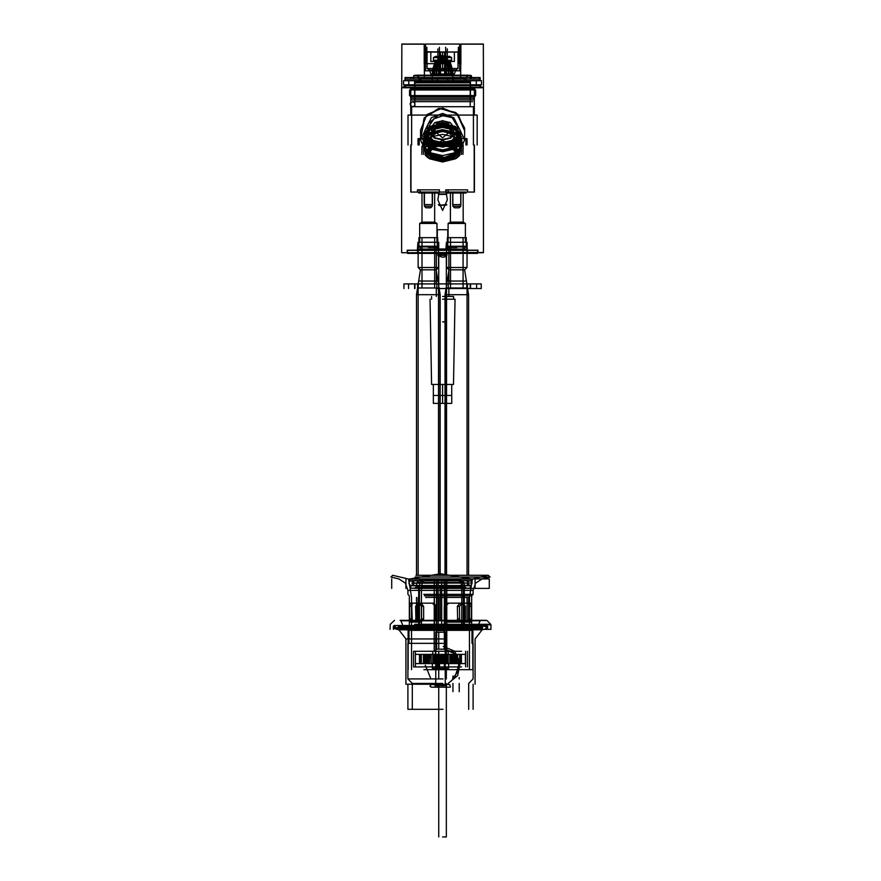 <?xml version="1.0" encoding="UTF-8"?>
<svg xmlns="http://www.w3.org/2000/svg" width="881" height="881" viewBox="0 0 881 881"><rect width="100%" height="100%" fill="white"/><g stroke="black" fill="none" stroke-linecap="round" stroke-linejoin="round"><path stroke-width="1.32" d="M483.482 87.759L401.648 87.759L483.482 87.759L483.482 252.55L407.187 252.715L407.187 250.193L477.943 250.193L477.943 252.715M477.943 252.55L401.802 252.715L483.328 252.715M439.057 192.091L437.846 199.833L442.559 210.405L447.284 199.833L446.072 192.091M442.559 113.396L453.781 117.735L459.155 128.439L453.759 117.713L442.559 113.396L431.371 117.713L425.975 128.439M409.544 87.604L475.586 87.604L474.407 88.783L410.722 88.783L409.544 87.604M447.79 229.754L437.339 229.754L447.79 229.754L447.79 249.015L437.339 249.015L447.79 249.015L448.969 250.193L436.161 250.193L448.969 250.193M439.344 250.193L417.33 250.193L439.344 250.193L438.716 249.103L417.957 249.103L438.716 249.103L438.716 242.33L417.957 242.33L438.716 242.33M467.8 250.193L445.786 250.193L467.8 250.193L467.172 249.103L446.414 249.103L467.172 249.103L467.172 242.33L446.414 242.33L467.172 242.33M465.443 242.33L448.143 242.33L465.443 242.33L465.443 223.466L448.143 223.466L465.443 223.466L463.164 222.089L450.422 222.089L463.164 222.089L463.164 192.091L450.422 192.091L463.164 192.091M436.987 242.33L419.686 242.33L436.987 242.33L436.987 223.466L419.686 223.466L436.987 223.466L434.707 222.089L421.966 222.089L434.707 222.089L434.707 192.091L421.966 192.091L434.707 192.091M460.884 204.667L452.702 204.667L460.884 204.667L460.884 192.091L452.702 192.091L460.884 192.091M432.428 204.667L424.246 204.667L432.428 204.667L432.428 192.091L424.246 192.091L432.428 192.091M442.559 115.907L433.981 118.814L428.948 126.203L434.025 118.77L442.559 115.907M428.419 129.738L429.003 134.088L428.419 129.738M474.407 88.783L474.407 98.22L410.722 98.22L410.722 88.783M474.407 145.002L474.407 192.091L410.722 192.091L410.722 145.002M477.161 145.002L477.161 115.125L407.969 115.125L407.969 145.002M474.33 115.125L410.799 115.125L410.799 98.22L474.33 98.22L474.33 115.125M464.342 130.058L457.085 113.781L439.993 108.363L424.763 117.481L421.393 135.167M422.451 138.438L423.309 140.255M423.298 140.718L422.373 138.824M421.25 135.575L424.102 118.076L438.672 108.396L455.929 112.57L464.463 127.844L464.573 130.058L464.463 127.844M451.997 130.047L451.457 126.919L451.997 130.047M449.123 123.285L442.559 120.631L436.007 123.285L442.559 120.631L449.123 123.285L442.559 120.631L436.007 123.285M434.785 131.214L435.776 126.093L437.251 124.265L442.559 122.195L447.878 124.265L449.354 126.093L450.345 131.214L453.572 126.908L450.345 122.613L442.559 120.84L434.785 122.613L431.558 126.908L434.785 131.214L442.559 137.921L450.345 131.214M442.559 127.382L434.785 129.166L431.558 133.46L434.785 137.755L442.559 139.539L450.345 137.755L453.572 133.46L450.345 129.166L442.559 127.382M442.559 123.483L429.774 126.401L424.477 133.46L429.774 140.519L442.559 143.438L455.356 140.519L460.653 133.46L455.356 126.401L442.559 123.483M442.559 130.432L429.774 133.35L424.477 140.409L429.774 147.468L442.559 150.387L455.356 147.468L460.653 140.409L455.356 133.35L442.559 130.432M442.559 129.782L428.948 132.888L423.298 140.409L428.948 147.931L442.559 151.036L456.182 147.931L461.831 140.409L456.182 132.888L442.559 129.782M442.559 134.297L456.182 137.414L461.831 144.924L456.182 152.446L442.559 155.563L428.948 152.446L423.298 144.924L428.948 137.414L442.559 134.297M442.559 122.503L425.71 128.692L420.545 140.024L425.699 151.609L442.526 158.162L459.397 151.642L464.584 140.068L459.419 128.692L442.559 122.503M420.545 130.058L426.999 114.497L442.559 108.044L458.131 114.497L464.573 130.058L458.131 114.497L442.559 108.044L426.999 114.497L420.545 130.058L420.545 140.024L426.712 152.567L446.083 157.952L457.944 152.964L464.584 140.068M440.015 57.419L445.114 57.419L440.015 57.419M445.709 47.2L445.709 63.707L426.845 63.707L439.421 63.707L439.421 47.2M459.662 50.338L459.662 60.084M425.468 60.084L425.468 50.338M425.468 70.777L425.468 44.05L459.662 44.05L459.662 70.777L425.468 70.777M424.477 51.759L424.477 77.539L424.257 51.759L460.565 52.067L460.873 44.204L460.653 77.539L460.664 44.138L483.295 44.05L460.807 44.05M424.433 44.094L401.835 44.05L424.323 44.05L424.257 51.759M460.873 44.204L483.449 44.204L460.873 44.204L460.873 64.335L459.662 64.643M425.468 64.643L424.257 64.335L424.257 44.204L401.681 44.204L424.257 44.204M483.295 44.05L483.449 87.296L401.681 87.296L401.835 44.05M424.477 77.539L460.653 77.539M445.852 77.539L404.985 77.539L404.985 80.612L442.559 80.612L403.652 80.612L403.652 84.774L442.559 84.774L404.985 84.774L403.41 87.296L481.72 87.296L480.145 85.721L404.985 85.721M480.145 85.721L480.145 84.774L442.559 84.774L481.478 84.774L481.478 80.612L442.559 80.612L480.145 80.612L480.145 77.539M439.046 205.504L446.689 205.097L439.046 205.504M446.612 193.941L438.518 193.941L446.612 193.941M430.776 74.004L454.354 74.004L430.776 74.004L429.355 70.073L455.774 70.073L429.355 70.073L427.076 68.498L427.076 51.99L439.454 51.99L439.454 68.498L427.076 68.498L440.522 68.498L440.522 51.99L458.054 51.99L445.665 51.99L445.665 68.498L439.454 68.498M427.076 51.99L440.522 51.99M444.608 51.99L444.608 68.498L458.054 68.498L445.665 68.498M444.685 63.465L444.685 74.004L444.685 63.465L440.445 63.465L444.685 63.465M448.66 74.004L446.26 61.428L447.68 61.428L450.962 74.004L440.445 74.004L440.445 63.465L440.445 74.004L432.692 74.004L436.58 61.428L433.397 74.004L432.186 74.004L436.271 61.428L436.899 61.428L433.397 74.004L432.692 74.004L436.58 61.428L437.45 61.428L434.3 74.004L437.472 61.428L434.3 74.004M445.775 74.004L444.509 61.428L445.169 61.428L446.777 74.004M441.579 63.465L441.667 61.428L444.509 61.428M443.462 61.428L443.55 63.465M450.962 74.004L447.68 61.428L448.55 61.428L452.438 74.004L451.733 74.004L452.944 74.004L448.858 61.428L448.231 61.428L451.733 74.004L448.231 61.428L452.438 74.004L450.83 74.004L448.198 63.476L450.83 74.004M444.608 68.498L442.559 70.006L440.522 68.498M442.559 51.99L442.559 70.006M446.623 61.428L449.123 74.004M445.169 61.428L446.26 61.428M434.168 74.004L437.472 61.428L438.507 61.428L436.007 74.004M436.469 74.004L438.87 61.428L439.96 61.428L438.353 74.004M439.355 74.004L440.621 61.428L441.667 61.428M439.96 61.428L440.621 61.428M430.776 61.428L454.354 61.428L430.776 61.428L430.776 51.99L454.354 51.99L430.776 51.99M442.559 63.465L442.559 61.428L437.846 61.428L447.284 61.428L442.559 61.428M470.19 75.744L471.489 75.744L471.489 79.114L470.19 79.114L470.19 75.744L413.641 75.744L413.641 79.114L470.19 79.114M414.94 75.744L413.641 75.744M405.216 79.114L405.216 80.766L479.914 80.766L479.914 79.114L405.26 79.114M475.586 95.544L409.544 95.544L410.722 96.723L474.407 96.723L475.586 95.544L475.586 89.961L409.544 89.961L409.544 95.544M411.119 96.723L411.119 99.872L474.011 99.872L474.011 96.723L411.152 96.723M470.476 81.867L414.654 81.867L414.654 99.872L470.476 99.872L470.476 81.867M416.647 75.259L468.505 75.259L466.148 77.616L466.148 81.867L419.004 81.867M466.148 77.616L419.004 77.616M408.839 80.766L408.839 84.851L476.291 84.851L476.291 80.766L408.872 80.766M405.216 84.851L405.216 87.604L479.914 87.604L479.914 84.851L405.26 84.851M411.273 87.604L411.273 89.961L473.857 89.961L473.857 87.604L411.306 87.604M433.133 130.047L433.672 126.919M433.375 403.344L433.375 395.481L451.755 395.481L451.755 403.344L433.375 403.344L433.375 384.479L442.559 384.479L431.613 384.479L453.517 384.479L442.559 384.479L451.755 384.479L451.755 403.344L433.375 403.344M467.481 288.561L448.253 288.561L448.253 283.847L481.246 283.847L403.883 283.847L436.877 283.847L436.877 288.561L481.246 288.561L466.864 288.561L467.481 288.561L467.481 283.847M442.559 288.561L448.858 288.561L442.559 288.561M442.559 283.847L448.858 283.847L442.559 283.847M442.559 250.193L448.858 250.193L442.559 250.193M442.559 249.246L447.911 249.246L442.559 249.246M442.559 296.423L453.572 296.423L442.559 296.423M442.559 403.344L442.559 384.479M442.559 299.254L455.07 299.254L442.559 299.254M442.559 60.932L446.436 60.932L442.559 60.932M442.559 56.88L446.436 56.88L442.559 56.88M435.566 61.428L449.563 61.428L435.566 61.428L433.485 60.227L447.108 60.227L433.485 60.227L433.485 57.595L438.022 57.595L433.485 57.595L435.566 56.395L449.563 56.395L435.566 56.395M442.559 56.395L447.284 56.395L442.559 56.395M449.563 61.428L451.645 60.227L447.108 60.227L451.645 60.227L451.645 57.595L438.022 57.595L451.645 57.595L449.563 56.395M438.022 60.227L438.022 57.595M447.108 60.227L447.108 57.595M467.525 250.27L417.605 250.27L417.605 253.42L467.525 253.42L467.525 250.27M467.525 253.42L417.605 253.42M477.513 250.27L407.617 250.27L407.617 253.42L477.513 253.42L477.513 250.27M477.513 253.42L407.617 253.42M474.165 77.539L410.964 77.539L410.964 79.114L474.165 79.114L474.165 77.539M479.286 77.539L405.844 77.539L405.844 79.114L479.286 79.114L479.286 77.539M412.539 106.711L472.59 106.711L412.528 106.711L410.524 105.72L410.106 103.551L412.528 101.678L414.51 102.637L414.995 104.718L414.268 106.017L412.539 106.711M457.668 144.924L458.803 144.924M463.01 144.924L463.01 154.351L463.208 144.924M421.922 146.29L421.922 154.351L422.12 146.698M445.786 189.889L467.646 189.889L445.786 189.889L445.786 192.091L467.646 192.091L445.786 192.091M417.484 189.889L439.344 189.889L417.484 189.889L417.484 192.091L439.344 192.091L417.484 192.091M425.975 207.817L430.688 207.817L425.975 207.817L424.4 206.242L432.263 206.242L424.4 206.242L424.4 192.091L432.263 192.091L424.4 192.091M454.442 207.817L459.155 207.817L454.442 207.817L452.867 206.242L460.73 206.242L452.867 206.242L452.867 192.091L460.73 192.091L452.867 192.091M410.964 144.924L410.964 192.091L474.165 192.091L474.165 144.924M460.334 44.832L460.653 51.131L460.334 44.832M424.477 44.832L424.796 51.131L424.477 44.832M418.057 138.636L418.057 144.924L419.213 144.924L419.213 138.636L418.057 138.636L424.345 138.636M461.435 138.636L462.844 138.636M464.573 138.636L467.073 138.636L465.917 138.636L465.917 144.924L467.073 144.924L467.073 138.636M437.35 81.239L453.109 81.239L447.779 81.239L447.779 78.09L453.109 78.09L432.02 78.09L437.35 78.09L437.35 81.239M464.243 81.239L464.243 78.09L420.887 78.09L420.391 82.814L464.739 82.814L464.243 81.239M432.34 78.09L452.79 78.09L432.34 78.09L432.34 70.854L452.79 70.854L432.34 70.854L435.093 61.428L450.037 61.428L435.093 61.428M437.846 56.395L438.694 56.88L438.694 60.932L437.846 61.428L447.284 61.428L437.846 61.428L437.846 48.84M470.234 82.814L414.885 82.814L414.885 106.711L470.234 106.711L470.234 82.814M473.46 144.924L473.46 106.711L411.669 106.711L411.669 144.924M444.189 618.925L447.482 622.074L462.007 622.074L464.111 618.925L464.111 606.348L462.007 603.199L447.482 603.199L444.189 606.348L444.189 618.925L445.412 618.925L445.412 606.348L448.66 603.199L447.482 603.199M448.66 603.199L463.186 603.199L465.333 606.348L465.333 618.925L463.186 622.074L448.66 622.074L445.412 618.925M448.66 622.074L447.482 622.074M463.186 622.074L462.007 622.074M421.03 622.074L423.64 618.925L423.64 606.348L421.03 603.199L410.37 603.199L419.059 603.199L421.592 606.348L421.592 618.925L419.059 622.074L421.03 622.074L410.37 622.074L409.676 618.925L409.676 606.348L410.37 603.199M419.059 603.199L421.03 603.199M461.941 622.074L470.63 622.074L471.324 618.925L471.324 606.348L470.63 603.199L459.97 603.199L468.659 603.199L469.276 606.348L468.659 622.074L459.97 622.074M470.63 622.074L468.659 622.074M419.059 622.074L410.37 622.074M457.657 620.345L457.36 606.348L459.97 603.199M461.941 603.199L459.408 606.348L459.695 620.345M470.63 603.199L468.659 603.199M463.186 603.199L462.007 603.199M412.341 603.199L411.724 606.348L412.341 622.074M418.993 622.074L416.889 618.925L416.889 606.348L418.993 603.199L433.518 603.199L436.811 606.348L436.447 620.345M435.225 620.345L435.588 606.348L432.34 603.199L417.814 603.199L415.667 606.348L415.975 620.576M417.814 603.199L418.993 603.199M432.34 603.199L433.518 603.199M423.871 669.637L472.888 669.637L423.871 669.637M425.611 669.637L469.507 669.637L425.611 669.637M425.611 597.461L469.507 597.461L425.611 597.461M458.01 575.348L487.854 575.348L472.425 579.048L424.113 579.048M415.072 577.055L490.034 577.055L415.072 577.055M423.75 594.323L473.13 594.323L423.75 594.323M424.477 595.732L471.709 595.732L424.477 595.732M424.477 630.322L471.709 630.322L424.477 630.322M423.871 630.322L472.888 630.322L423.871 630.322M422.748 588.387L475.09 588.387L475.09 578.949L422.748 578.949M473.306 588.387L489.241 588.387L489.241 578.949L415.48 578.949M489.241 588.387L415.48 588.387M452.548 678.91L458.494 670.904L458.759 660.563L453.241 652.226L443.705 648.845L454.959 653.812L459.309 663.448L455.059 676.707L452.548 678.91M443.209 646.489L454.618 651.125L460.245 662.655L457.668 675.617L448.099 683.392M430.886 678.91L425.259 665.309M443.209 684.185L405.91 684.185L443.209 684.185M442.714 683.392L412.352 683.392L442.714 683.392M443.055 678.91L407.87 678.91L443.055 678.91M444.123 628.593L394.336 628.593L398.84 629.761L409.291 629.761M443.055 684.185L407.87 684.185L443.055 684.185M443.055 709.337L407.87 709.337L443.055 709.337M442.714 709.337L412.352 709.337L442.714 709.337M443.055 643.295L407.87 643.295L443.055 643.295M442.967 643.295L409.048 643.295L442.967 643.295M442.967 630.322L409.048 630.322L409.048 643.295M443.187 627.569L406.295 627.569L409.048 630.322M482.557 627.569L395.151 627.569L395.151 625.455L485.849 625.455L485.849 627.569M443.771 629.761L482.16 629.761L486.664 628.593L486.664 625.455L394.336 625.455L394.336 628.593M425.204 628.208L425.292 625.84L425.204 628.208M407.242 628.208L407.242 625.84L423.442 625.84L423.442 628.208L407.242 628.208L422.572 628.208M472.745 625.84L472.723 628.208L473.758 628.208L473.758 625.84L472.745 625.84L472.745 628.208M473.725 628.208L473.725 625.84M407.242 625.84L422.572 625.84M416.284 626.237L487.678 626.237L487.678 629.386L416.284 629.386M487.678 626.237L486.885 625.455L416.691 625.455M397.65 625.455L398.443 626.237L482.557 626.237L483.35 625.455L418.508 625.455M482.557 626.237L482.557 628.208L398.443 628.208L398.443 626.237M445.907 620.576L400.811 620.808L480.189 620.808L477.965 625.84L403.035 625.84L400.811 620.808L420.127 620.808M400.084 620.345L486.477 620.345M478.416 624.838L490.97 624.838L490.97 629.386L414.588 629.386M436.844 668.183L439.52 669.241L439.52 661.378L436.844 668.183M435.071 687.235L435.071 685.66L445.929 685.66L445.929 687.235L435.071 687.235M437.394 687.235L437.394 685.66M442.824 687.235L442.824 685.66M443.341 630.631L437.35 630.631L443.341 630.631M444.773 632.195L435.787 632.195L444.773 632.195M444.773 684.559L435.787 684.559L444.773 684.559M448.858 684.559L431.261 684.559L448.858 684.559M448.858 687.235L431.261 687.235L448.858 687.235M455.565 654.374L444.663 654.374L445.896 654.374L445.896 663.646L465.575 663.646L465.575 654.374L448.033 654.374L448.209 663.646L460.653 663.646L459.673 663.646L459.673 654.374L460.653 654.374L446.006 654.374L446.006 663.646L442.141 663.646L444.971 663.646L442.537 663.646L442.537 654.374L444.971 654.374L440.577 654.374L440.577 663.646L436.337 663.646L436.337 654.374L435.104 654.374L435.104 663.646L432.967 663.646L432.791 654.374L432.791 663.646L434.014 663.646L434.014 654.374L434.994 654.374L434.994 663.646L438.859 663.646L438.859 654.374L440.423 654.374L440.423 663.646L456.799 663.646L456.799 654.374L455.565 654.374L455.565 663.646M432.791 654.374L415.425 654.374L415.425 663.646L432.791 663.646L432.791 651.224L448.209 651.224L432.791 651.224M419.455 654.374L419.455 663.646M415.425 663.646L415.425 654.374M423.871 654.374L423.871 663.646M426.999 654.374L426.999 663.646L423.387 663.646L423.387 654.374L426.999 654.374M434.994 654.374L420.347 654.374L420.347 663.646L434.994 663.646M424.499 654.374L424.499 663.646M421.327 663.646L421.327 654.374M427.979 654.374L427.979 663.646M437.857 654.374L437.857 663.646L436.029 663.646L437.361 663.646L437.361 654.374L436.029 654.374L437.857 654.374M440.423 654.374L436.91 654.374L436.91 663.646L440.423 663.646M438.925 654.374L438.925 663.646M438.463 663.646L438.463 654.374M439.421 654.374L439.421 663.646M450.268 654.374L450.268 663.646M444.663 663.646L444.663 654.374M453.032 654.374L453.032 663.646M454.266 654.374L454.629 663.646L451.49 663.646L451.49 654.374L454.266 654.374M456.953 654.374L456.953 663.646M448.033 663.646L448.033 654.374M461.369 654.374L461.369 663.646M465.399 654.374L465.399 663.646M454.001 654.374L454.001 663.646M446.986 663.646L446.986 654.374M457.481 654.374L457.481 663.646M460.653 654.374L460.653 663.646M456.501 654.374L456.501 663.646L452.889 663.646L452.889 654.374L456.501 654.374M443.143 654.374L443.143 663.646M442.141 663.646L442.141 654.374M443.639 654.374L443.639 663.646M444.09 654.374L444.09 663.646M442.075 654.374L442.075 663.646L440.258 663.646L441.579 663.646L441.579 654.374L440.258 654.374L442.075 654.374M448.209 663.646L448.209 651.224M430.732 654.374L431.095 663.646L427.968 663.646L427.968 654.374L430.732 654.374M435.104 654.374L424.202 654.374L425.435 654.374L425.435 663.646L424.202 663.646L435.104 663.646M426.734 654.374L426.734 663.646M424.202 663.646L424.202 654.374M429.51 654.374L429.51 663.646M460.168 666.95L415.336 666.95L460.168 666.95M460.168 651.224L415.336 651.224L460.168 651.224M461.578 666.95L413.53 666.95L461.578 666.95M461.578 651.224L413.53 651.224L461.578 651.224M444.498 663.646L435.39 663.646L444.498 663.646M444.498 651.224L435.39 651.224L444.498 651.224M438.231 580.072L438.231 626.38L441.755 626.38L441.755 580.072L446.788 580.072L446.711 626.38L445.202 626.38L445.202 580.072L436.547 580.072L436.547 626.38L434.531 626.38L434.212 580.072L437.042 580.072M420.281 582.495L417.054 582.495L420.116 580.072L422.803 580.072L420.281 582.495L418.706 588.156L419.488 588.167L421.437 586.955L422.307 582.495L424.829 580.072L436.547 580.072M419.477 586.691L419.477 626.38L418.706 626.38L436.547 626.38M446.193 651.224L434.212 651.224L446.193 651.224M440.577 580.072L460.884 580.072L459.629 580.072L462.404 582.495L463.362 586.955L464.309 588.167L466.534 588.167L438.969 588.167M445.202 580.072L424.829 580.072M458.12 580.072L460.895 582.495L461.853 586.955L463.769 588.167L419.488 588.167M445.202 626.38L464.32 626.38L463.307 626.38L463.307 586.691M444.002 580.469L436.635 580.469L444.002 580.469M445.83 651.224L434.608 651.224L445.83 651.224M444.002 649.198L436.635 649.198L444.002 649.198M468.802 579.048L409.213 579.048L440.5 573.707L471.787 579.048L468.802 579.048M471.787 579.048L471.489 580.623L409.511 580.623L409.213 579.048M464.849 580.623L413.585 580.623L413.585 585.733L467.415 585.733L467.415 580.623L464.849 580.623M467.657 585.733L410.48 585.733L410.942 588.167L470.058 588.167L470.52 585.733L467.657 585.733M418.761 588.167L414.466 588.167L415.997 586.955L419.422 586.955M411.89 583.046L472.128 583.046L471.5 581.526L469.771 580.777L411.229 580.777L413.354 582.11L413.211 584.411L411.229 585.491L469.771 585.491L467.437 583.442L468.075 581.493L469.771 580.777M411.89 583.222L472.128 583.046M444.002 663.646L436.635 663.646L444.002 663.646M444.002 668.371L436.635 668.371L444.002 668.371M445.158 668.371L448.638 668.371L448.638 663.646L445.158 663.646L445.158 668.371L432.362 668.371L432.362 663.646L437.02 663.646L437.02 668.371M437.02 663.646L445.158 663.646M437.769 246.262L418.904 246.262L437.769 246.262L437.769 237.617L418.904 237.617L437.769 237.617M436.194 246.262L420.468 246.262L436.194 246.262L436.194 250.193L420.468 250.193L436.194 250.193M438.551 250.193L418.112 250.193L438.551 250.193L438.551 267.494L418.112 267.494L438.551 267.494L436.194 269.85L420.468 269.85L436.194 269.85L440.126 294.639L440.126 575.348M440.126 597.461L440.126 620.576M440.126 625.84L440.126 627.569M438.551 287.933L418.112 287.933L438.551 287.933L438.551 575.348M438.551 597.461L438.551 620.576M438.551 625.84L438.551 627.569M434.619 287.933L422.043 287.933L434.619 287.933L434.619 237.617L422.043 237.617L434.619 237.617M428.331 247.539L436.205 247.539L428.331 247.539M428.331 249.114L436.205 249.114L428.331 249.114M466.225 246.262L447.361 246.262L466.225 246.262L466.225 237.617L447.361 237.617L466.225 237.617M464.661 246.262L448.936 246.262L464.661 246.262L464.661 250.193L448.936 250.193L464.661 250.193M467.018 250.193L446.579 250.193L467.018 250.193L467.018 267.494L446.579 267.494L467.018 267.494L464.661 269.85L448.936 269.85L464.661 269.85L468.593 294.639L468.593 575.348M468.593 597.461L468.593 620.576M468.593 625.84L468.593 627.569M467.018 287.933L446.579 287.933L467.018 287.933L467.018 575.348M467.018 597.461L467.018 620.576M467.018 625.84L467.018 627.569M463.087 287.933L450.51 287.933L463.087 287.933L463.087 237.617L450.51 237.617L463.087 237.617M456.799 247.539L448.925 247.539L456.799 247.539M456.799 249.114L448.925 249.114L456.799 249.114M459.86 155.32L459.86 143.724L459.86 155.32L456.71 158.051L442.559 161.575L428.419 158.051L425.27 155.32L425.27 143.724L425.27 155.32M459.86 143.724L461.435 147.887L459.86 152.05M425.27 152.05L423.695 147.887L425.27 143.724M459.86 146.995L442.559 140.751L425.27 146.995M459.86 152.468L454.794 145.717L442.559 142.931L430.335 145.717L425.27 152.468L429.598 158.789L442.559 162.016L455.532 158.789L459.86 152.468M454.354 137.392L446.678 131.291L438.452 131.291L430.776 137.392L434.223 141.995L442.559 143.9L450.907 141.995L454.354 137.392L454.354 133.46L450.907 128.857L442.559 126.952L434.223 128.857L430.776 133.46L434.223 138.064L442.559 139.969L450.907 138.064L454.354 133.46M459.078 133.46L454.244 127.018L442.559 124.353L430.886 127.018L426.052 133.46L430.886 139.903L442.559 142.568L454.244 139.903L459.078 133.46L459.078 135.432L454.244 128.978L442.559 126.313L430.886 128.978L426.052 135.432L430.886 141.874L442.559 144.539L454.244 141.874L459.078 135.432M460.488 135.432L455.235 128.428L442.559 125.531L429.884 128.428L424.642 135.432L429.884 142.425L442.559 145.321L455.235 142.425L460.488 135.432L460.488 136.742L455.235 129.738L442.559 126.842L429.884 129.738L424.642 136.742L429.884 143.735L442.559 146.631L455.235 143.735L460.488 136.742M461.435 136.742L455.906 129.375L442.559 126.324L429.223 129.375L423.695 136.742L429.223 144.099L442.559 147.149L455.906 144.099L461.435 136.742L461.435 140.013L455.906 132.657L442.559 129.606L429.223 132.657L423.695 140.013L429.223 147.38L442.559 150.431L455.906 147.38L461.435 140.013M460.488 140.013L455.235 133.02L442.559 130.124L429.884 133.02L424.642 140.013L429.884 147.017L442.559 149.913L455.235 147.017L460.488 140.013L460.488 141.323L455.235 134.33L442.559 131.434L429.884 134.33L424.642 141.323L429.884 148.327L442.559 151.224L455.235 148.327L460.488 141.323M461.435 141.323L455.906 133.967L442.559 130.917L429.223 133.967L423.695 141.323L429.223 148.691L442.559 151.741L455.906 148.691L461.435 141.323L461.435 147.887M458.285 152.468L453.682 146.334L442.559 143.79L431.448 146.334L426.845 152.468L431.448 158.613L442.559 161.157L453.682 158.613L458.285 152.468L458.285 151.158L453.682 145.024L442.559 142.48L431.448 145.024L426.845 151.158L431.448 157.303L442.559 159.835L453.682 157.303L458.285 151.158M457.03 151.158L452.79 145.519L442.559 143.174L432.34 145.519L428.1 151.158L432.34 156.807L442.559 159.142L452.79 156.807L457.03 151.158L457.03 152.468L452.79 146.83L442.559 144.484L432.34 146.83L428.1 152.468L432.34 158.117L442.559 160.463L452.79 158.117L457.03 152.468M455.455 152.468L451.678 147.446L442.559 145.354L433.452 147.446L429.675 152.468L433.452 157.501L442.559 159.593L451.678 157.501L455.455 152.468L455.455 151.158L451.678 146.125L442.559 144.044L433.452 146.125L429.675 151.158L433.452 156.19L442.559 158.283L451.678 156.19L455.455 151.158M445.566 56.472L440.247 55.294L441.877 60.481L445.566 56.472M444.916 56.67L442.031 59.831L440.742 55.745L444.916 56.67M441.227 56.186L442.956 55.646L444.299 56.869L443.903 58.642L442.174 59.192L440.83 57.959L441.227 56.186M442.559 836.95L446.337 836.95L442.559 836.95M442.559 257.285L446.249 256.536L447.163 254.851L444.608 253.497L438.881 254.047L437.967 255.732L442.559 257.285M424.565 52.067L460.565 52.067M439.212 205.24L446.81 204.612L439.212 205.24L438.32 204.612L439.212 205.24M446.722 194.415L438.408 194.415L446.722 194.415M470.212 288.561L470.212 283.847M476.621 288.561L476.621 283.847M408.509 288.561L408.509 283.847M417.649 288.561L417.649 283.847M414.918 288.561L414.918 283.847M461.435 144.924L461.435 154.351M423.695 144.924L423.695 154.351M465.333 618.925L464.111 618.925M465.333 606.348L464.111 606.348M421.592 618.925L423.64 618.925M421.592 606.348L423.64 606.348M471.324 618.925L469.276 618.925M459.408 618.925L457.36 618.925M459.408 606.348L457.36 606.348M445.412 606.348L444.189 606.348M471.324 606.348L469.276 606.348M411.724 606.348L409.676 606.348M411.724 618.925L409.676 618.925M435.588 618.925L436.811 618.925M415.667 618.925L416.889 618.925M415.667 606.348L416.889 606.348M435.588 606.348L436.811 606.348M471.709 630.322L471.709 595.732L473.13 594.323L473.13 590.413L407.87 590.413L473.13 590.413L475.663 583.112L482.171 578.949L490.034 577.055L488.261 575.293L416.195 575.348M482.171 578.949L419.114 578.949M443.209 638.89L405.91 638.89L443.209 638.89M475.09 684.185L475.09 638.89L482.16 629.761L398.84 629.761L405.91 638.89L405.91 684.185M478.658 624.277L490.739 624.277L487.039 620.576L421.195 620.576M414.588 624.838L490.97 624.838L490.739 624.277L414.709 624.277M436.701 587.209L436.712 620.576L436.712 586.691M440.236 620.576L440.236 586.691M421.492 626.38L421.492 586.691M440.313 582.495L462.404 582.495M460.895 582.495L422.307 582.495M440.225 586.955L463.362 586.955M461.853 586.955L421.437 586.955M461.798 626.38L461.798 586.691M438.132 281.061L418.541 281.061L438.132 281.061M440.126 294.639L416.537 294.639L440.126 294.639M466.589 281.061L446.997 281.061L466.589 281.061M468.593 294.639L445.004 294.639L468.593 294.639M442.559 253.816L438.793 255.413L446.337 255.413L442.559 253.816M442.559 321.862L446.337 321.862L442.559 321.862M401.648 87.759L401.648 252.55M437.339 229.754L437.339 249.015L436.161 250.193M446.414 242.33L445.786 250.193M450.422 192.091L450.422 222.089L448.143 223.466L448.143 242.33M417.957 242.33L417.33 250.193M421.966 192.091L421.966 222.089L419.686 223.466L419.686 242.33M452.702 192.091L452.702 204.667M424.246 192.091L424.246 204.667M437.846 252.55L437.846 255.292M431.558 126.908L431.558 133.46M453.572 133.46L453.572 126.908M424.477 140.409L424.477 133.46M460.653 140.409L460.653 133.46M461.831 144.924L461.831 140.409M423.298 140.409L423.298 144.924M464.573 140.024L464.573 130.058M458.285 63.707L458.285 47.2M426.845 63.707L426.845 47.2M454.354 74.004L455.774 70.073L458.054 68.498L458.054 51.99M454.354 61.428L454.354 51.99M414.224 75.469L416.625 75.259L418.982 77.616L418.982 81.867M468.505 75.259L470.906 75.469M466.864 288.561L466.864 283.847M481.246 288.561L481.246 283.847M403.883 288.561L403.883 283.847M418.266 288.561L418.266 283.847M414.588 283.847L414.588 288.561M470.542 283.847L470.542 288.561M448.858 283.847L448.858 250.193L447.911 249.246M436.271 283.847L436.271 250.193L437.218 249.246M448.858 296.423L448.858 288.561M436.271 296.423L436.271 288.561M453.517 384.479L455.07 299.254M431.613 384.479L430.06 299.254M453.572 299.254L453.572 296.423M431.558 299.254L431.558 296.423M447.284 56.395L446.436 56.88L446.436 60.932L447.284 61.428L447.284 48.84M447.273 189.889L446.105 190.417L445.83 192.08L447.284 193.038L466.148 193.038L447.284 193.038L448.077 192.829L448.22 190.197L447.295 189.889M418.971 189.889L417.737 190.494L417.44 191.794L418.982 193.038L437.846 193.038L418.982 193.038L420.325 192.278L419.918 190.197L418.982 189.889M458.087 127.536L452.206 117.636L438.65 114.827L428.133 123.814L427.043 127.536M472.601 101.678L412.528 101.678M467.646 189.889L467.646 192.091M439.344 189.889L439.344 192.091M430.688 207.817L432.263 206.242L432.263 192.091M459.155 207.817L460.73 206.242L460.73 192.091M432.02 78.09L432.02 81.239M453.109 78.09L453.109 81.239M450.037 61.428L452.79 70.854L452.79 78.09M459.188 691.728L459.188 683.392M459.188 678.91L459.188 677.599M452.9 691.728L452.9 683.392M452.9 678.91L452.9 676.002M472.425 579.048L469.507 597.461L469.507 669.637M409.291 630.322L409.291 595.732L407.87 594.323L407.87 590.413L405.337 583.112L398.829 578.949L390.966 577.055L392.739 575.293L408.575 579.048L411.493 597.461L411.493 669.637M457.757 575.293L415.986 575.293M408.112 630.322L408.112 669.637M472.888 630.322L472.888 669.637M405.91 578.949L405.91 588.387M391.759 588.387L391.759 578.949M468.648 709.337L468.648 683.392L473.13 678.91L473.13 643.295M412.352 709.337L412.352 683.392L407.87 678.91L407.87 643.295M407.87 684.185L407.87 709.337M473.13 684.185L473.13 709.337M474.705 627.569L471.952 630.322L471.952 643.295M394.115 625.455L393.322 626.237L393.322 629.386M480.189 620.808L480.916 620.345M390.03 629.386L390.261 624.277L394.523 620.345M444.09 661.378L439.52 661.378M444.894 669.241L439.52 669.241M437.35 630.631L435.787 632.195L435.787 684.559M443.65 630.631L445.213 632.195L445.213 684.559M431.261 684.559L429.95 686.156L431.261 687.235M449.739 687.235L450.378 687.07L449.739 684.559M423.387 654.374L423.387 663.646M428.111 654.374L428.111 663.646M436.029 654.374L436.029 663.646M440.742 654.374L440.742 663.646M449.905 654.374L449.905 663.646M454.629 654.374L454.629 663.646M457.613 654.374L457.613 663.646M452.889 654.374L452.889 663.646M444.971 654.374L444.971 663.646M440.258 654.374L440.258 663.646M431.095 654.374L431.095 663.646M426.371 654.374L426.371 663.646M415.336 666.95L415.336 651.224M465.664 666.95L465.664 651.224M413.53 651.224L413.53 666.95M467.47 651.224L467.47 666.95M435.39 663.646L435.39 651.224M445.61 663.646L445.61 651.224M418.706 626.38L418.706 588.156M434.212 580.072L434.212 651.224M446.788 580.072L446.788 651.224M466.534 588.167L465.003 586.955L463.946 582.495L460.884 580.072M464.32 626.38L464.32 588.167M446.392 651.224L444.365 649.198L444.365 580.469M434.608 651.224L436.635 649.198L436.635 580.469M417.054 582.495L415.997 586.955M472.128 583.222L471.445 584.797L469.771 585.491L411.229 585.491L409.555 584.797L408.872 583.222L409.555 581.471L411.229 580.777M436.635 663.646L436.635 668.371M444.365 668.371L444.365 663.646M418.904 237.617L418.904 246.262M420.468 246.262L420.468 250.193M418.112 250.193L418.112 267.494L420.468 269.85L416.537 294.639L416.537 575.348M416.537 597.461L416.537 620.345M416.537 625.84L416.537 627.569M418.112 287.933L418.112 575.348M418.112 597.461L418.112 620.345M418.112 625.84L418.112 627.569M422.043 237.617L422.043 287.933M436.205 247.539L437.361 246.922L419.312 246.922L417.99 247.858L418.012 248.871L419.312 249.719L437.361 249.719L438.76 248.453L437.361 246.922L419.312 246.922L420.468 247.539L420.468 249.114L419.312 249.719L437.361 249.719L436.205 249.114L436.205 247.539M447.361 237.617L447.361 246.262M448.936 246.262L448.936 250.193M446.579 250.193L446.579 267.494L448.936 269.85L445.004 294.639L445.004 575.348M445.004 597.461L445.004 620.576M445.004 625.84L445.004 627.569M446.579 287.933L446.579 575.348M446.579 597.461L446.579 620.576M446.579 625.84L446.579 627.569M450.51 237.617L450.51 287.933M464.661 247.539L465.818 246.922L447.768 246.922L446.37 248.277L447.768 249.719L465.818 249.719L467.216 248.453L465.818 246.922L447.768 246.922L448.925 247.539L448.925 249.114L447.768 249.719L465.818 249.719L464.661 249.114L464.661 247.539M446.678 131.291L438.452 131.291M430.776 133.46L430.776 137.392M426.052 133.46L426.052 135.432M424.642 135.432L424.642 136.742M423.695 136.742L423.695 140.013M424.642 140.013L424.642 141.323M423.695 141.323L423.695 147.887M455.532 158.789L456.71 158.051M429.598 158.789L428.419 158.051M426.845 151.158L426.845 152.468M428.1 151.158L428.1 152.468M429.675 151.158L429.675 152.468M446.337 575.348L446.337 252.55M438.793 573.718L438.793 252.55M446.337 836.95L446.337 683.392M446.337 678.91L446.337 668.965M446.337 661.664L446.337 630.322M446.337 627.569L446.337 625.84M446.337 620.576L446.337 597.461M438.793 836.95L438.793 683.392M438.793 678.91L438.793 651.224M438.793 649.198L438.793 632.195M438.793 627.569L438.793 625.84M438.793 620.576L438.793 597.461"/></g></svg>

